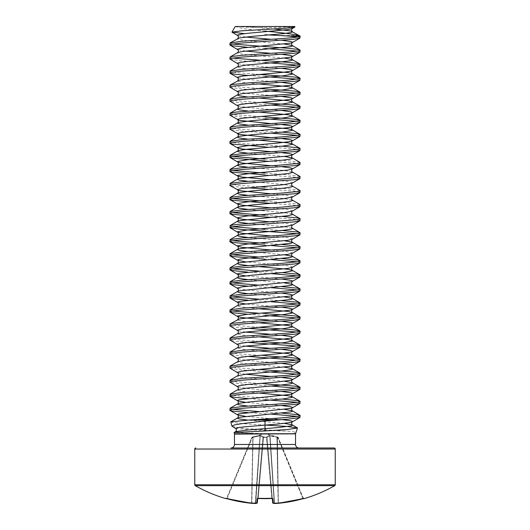 <?xml version="1.0" encoding="UTF-8"?>
<svg xmlns="http://www.w3.org/2000/svg" width="530" height="530" viewBox="0 0 530 530"><rect width="100%" height="100%" fill="white"/><g stroke="black" fill="none" stroke-linecap="round" stroke-linejoin="round"><path stroke-width="0.4" stroke-dasharray="2.65 1.99" d="M304.028 498.65L302.955 498.723A140.437 139.907 0 0 1 278.389 503.295L278.376 503.301A140.49 129.307 77.1 0 1 274.765 503.5A140.49 53.556 84.6 0 1 273.248 503.295L272.851 498.723L271.804 498.498A139.629 128.995 0 0 1 265 498.65A139.629 128.995 0 0 1 258.196 498.498L257.706 498.266L263.026 437.402L257.679 498.538M303.968 498.498A0.53 0.523 -22.5 0 1 303.332 498.193L278.144 437.369L303.332 498.193L302.815 498.266L303.836 498.511L303.332 498.193A0.53 0.523 157.5 0 0 303.809 498.518M272.321 498.538L266.981 437.528L266.471 437.369L266.981 437.528A0.53 0.51 -5 0 0 266.471 437.065L263.529 437.065L266.471 437.065A0.53 0.51 -5 0 1 266.981 437.528L272.698 502.818A0.53 0.523 -5 0 0 272.698 502.824L272.698 502.824A0.53 0.523 -5 0 0 273.248 503.295A0.53 0.484 -80.4 0 1 272.738 502.818A139.966 53.358 -95.4 0 0 274.248 503.016L269.75 435.839L267.001 437.303L269.75 435.839L276.998 437.303L269.75 435.839A0.53 0.484 72.1 0 0 269.353 435.375L266.464 436.945L269.353 435.375A0.53 0.484 72.1 0 1 269.75 435.839L274.248 503.016A139.966 53.358 -95.4 0 1 272.738 502.818L267.001 437.303A0.53 0.477 57.1 0 0 266.537 436.839A0.53 0.477 57.1 0 1 267.001 437.303L272.738 502.818A0.53 0.484 99.6 0 0 273.029 503.261M303.836 498.511L302.955 498.73L277.654 437.528L276.998 437.303L278.144 437.369L269.936 435.375L278.131 437.349M263.536 436.945L263.536 436.945A0.53 0.51 -175 0 0 263.026 437.402L260.25 435.839L263.026 437.402A0.53 0.51 -175 0 1 263.536 436.945M260.647 435.375L263.463 436.839L260.647 435.375A0.53 0.484 107.9 0 0 260.25 435.839L253.002 437.303L260.25 435.839A0.53 0.484 107.9 0 1 260.647 435.375M302.955 498.73L277.793 437.065L265 433.613L251.856 437.369L252.346 437.528L227.185 498.266L226.668 498.193L251.856 437.369L226.668 498.193L227.185 498.266A139.913 139.377 180 0 0 251.664 502.818L251.611 503.295L251.863 502.818A139.966 128.816 102.9 0 0 255.467 503.016L255.467 503.016A139.966 128.816 102.9 0 1 251.863 502.818L253.002 437.303L253.068 436.839L260.064 435.375L252.664 436.945L253.068 436.839L251.611 503.295A140.437 139.907 0 0 1 227.045 498.723L225.972 498.65L226.602 498.346M298.145 485.659L231.855 485.659M258.196 498.498L257.149 498.723A0.53 0.51 -175 0 0 257.706 498.266L258.196 498.518L257.52 498.578L257.706 498.266A0.53 0.51 -175 0 1 257.606 498.518M299.039 447.983L230.961 447.983M282.086 413.115L258.985 411.591M300.126 417.249L297.449 416.368M271.015 414.122L247.914 412.598M300.126 37.915L297.449 37.034M300.126 51.966L297.449 51.085M300.126 66.011L297.449 65.137M300.126 80.063L297.449 79.182M300.126 94.115L297.449 93.234M300.126 108.16L297.449 107.285M271.015 105.033L241.706 103.025L230.086 101.382M300.126 122.211L297.449 121.33M282.086 132.129L241.706 129.373L232.16 128.293L229.874 127.478M300.126 136.263L297.449 135.382M271.015 133.136L241.706 131.129L230.086 129.479M282.086 146.181L241.706 143.418L232.16 142.338L229.874 141.53M300.126 150.308L293.905 148.957L265 146.797M299.914 162.359L288.293 160.709L265 159.093M300.126 164.36L293.905 163.008L265 160.848M299.914 176.41L288.293 174.761L265 173.138M300.126 178.411L293.905 177.06L265 174.893M299.914 190.456L288.293 188.812L265 187.189M300.126 192.456L293.905 191.105L265 188.945M299.914 204.507L288.293 202.857L265 201.241M300.126 206.508L293.905 205.156L271.015 203.381M282.086 216.425L265 215.286M300.126 220.56L293.905 219.208L271.015 217.432M282.086 230.47L265 229.338M300.126 234.605L297.449 233.73M282.086 244.522L265 243.389M300.126 248.656L297.449 247.775M271.015 245.529L265 245.145M282.086 258.574L258.985 257.05M300.126 262.708L297.449 261.827M271.015 259.581L265 259.19M282.086 272.619L258.985 271.102M300.126 276.753L297.449 275.878M271.015 273.626L247.914 272.109M282.086 286.67L258.985 285.153M300.126 290.804L297.449 289.923M271.015 287.677L247.914 286.154M282.086 300.722L258.985 299.198M300.126 304.856L297.449 303.975M271.015 301.729L247.914 300.205M300.126 318.901L297.449 318.026M300.126 332.953L297.449 332.072M300.126 347.004L297.449 346.123M300.126 361.049L297.449 360.175M300.126 375.101L297.449 374.22M300.126 389.152L297.449 388.271M271.015 386.019L241.706 384.018L230.086 382.368M282.086 399.063L241.706 396.308L232.16 395.228L229.874 394.419M300.126 403.197L297.449 402.323M232.551 44.063L229.874 43.182M265 48.455L247.914 47.316M232.551 58.108L229.874 57.233M265 62.5L241.706 60.877L230.086 59.234M258.985 74.412L236.095 72.636L229.874 71.285M265 76.552L247.914 75.412M258.985 88.457L236.095 86.681L229.874 85.33M265 90.597L241.706 88.98L230.086 87.331M265 102.893L236.095 100.733L229.874 99.382M265 116.945L236.095 114.785L229.874 113.433M265 118.7L241.706 117.077L230.086 115.434M232.551 156.456L229.874 155.582M232.551 170.508L229.874 169.627M258.985 186.805L236.095 185.03L229.874 183.678M247.914 187.812L236.095 186.785L230.086 185.679M232.551 198.604L229.874 197.73M232.551 212.656L229.874 211.775M232.551 226.701L229.874 225.826M232.551 240.752L229.874 239.878M232.551 254.804L229.874 253.923M232.551 268.849L229.874 267.975M232.551 282.901L229.874 282.026M232.551 296.952L229.874 296.071M265 313.634L258.985 313.25M232.551 310.997L229.874 310.123M265 315.39L247.914 314.257M258.985 327.301L236.095 325.519L229.874 324.168M247.914 328.302L236.095 327.275L230.086 326.175M258.985 341.346L236.095 339.571L229.874 338.219M247.914 342.353L236.095 341.327L230.086 340.22M265 355.782L236.095 353.623L229.874 352.271M247.914 356.405L236.095 355.378L230.086 354.272M258.985 369.45L236.095 367.668L229.874 366.316M265 371.59L241.706 369.966L230.086 368.317M265 383.879L236.095 381.719L229.874 380.368M265 399.686L247.914 398.553M232.551 409.345L229.874 408.464M294.971 26.831L294.216 26.5L294.799 26.5M235.201 26.5L235.784 26.5C239.189 28.103 248.928 29.64 265 31.104M294.216 26.5L235.784 26.5M288.459 26.5L241.541 26.5M232.273 426.511L243.336 428.346L286.604 431.142C295.82 431.745 298.118 432.54 293.494 433.52L265 433.673L234.035 432.566M230.61 422.099L240.878 423.563L265 425.053M256.971 503.261A0.53 0.484 -99.6 0 0 257.262 502.818L262.999 437.303A0.53 0.477 122.9 0 1 263.463 436.839A0.53 0.477 122.9 0 0 262.999 437.303L257.262 502.818A139.966 53.358 95.4 0 1 255.751 503.016L260.25 435.839L255.751 503.016A139.966 53.358 95.4 0 0 257.262 502.818A0.53 0.484 80.4 0 1 256.752 503.295A0.53 0.523 -175 0 0 257.302 502.818L257.52 498.578L258.196 498.518M263.019 437.528L263.543 437.369L263.019 437.528A0.53 0.51 -175 0 1 263.529 437.065A0.53 0.51 -175 0 0 263.019 437.528M272.851 498.723A0.53 0.51 -5 0 1 272.294 498.266L271.777 498.193L272.294 498.266A0.53 0.51 -5 0 0 272.394 498.518M278.336 502.818L278.336 502.818A139.913 139.377 180 0 0 302.815 498.266A139.913 139.377 180 0 1 278.336 502.818L277.336 436.945L278.382 503.295L276.932 436.839L278.137 502.818A139.966 128.816 -102.9 0 1 274.533 503.016A139.966 128.816 -102.9 0 0 278.137 502.818L278.376 503.301L278.336 502.818M270.035 435.839L274.533 503.016L270.035 435.839M266.464 436.945A0.53 0.51 -5 0 1 266.974 437.402A0.53 0.51 -5 0 0 266.464 436.945M260.064 435.375L255.235 503.5A140.49 129.307 -77.1 0 1 251.611 503.295L255.248 503.5L255.467 503.016L260.064 435.375M251.869 437.349L252.22 437.038A0.53 0.523 22.5 0 0 251.856 437.369A0.53 0.523 -157.5 0 1 252.207 437.065L227.185 498.266A139.913 139.377 180 0 0 251.664 502.818L252.803 437.402L252.664 436.945L252.803 437.402L252.346 437.528L252.803 437.402L251.611 503.295M274.593 503.48A0.53 0.484 95.6 0 1 274.248 503.016A0.53 0.484 -84.4 0 0 274.679 503.5L273.135 503.295M278.376 503.301L274.752 503.5L274.533 503.016L274.765 503.5A0.53 0.484 -84.4 0 1 274.679 503.5M271.777 498.193L266.457 437.369L263.529 437.065L258.223 498.193A139.105 128.512 180 0 0 265 498.346A139.105 128.512 180 0 0 271.777 498.193A139.105 128.512 180 0 1 258.223 498.193L263.543 437.369L266.457 437.369L271.777 498.193M257.149 498.723L256.752 503.295A140.49 53.556 -84.6 0 1 255.235 503.5A0.53 0.484 84.4 0 0 255.751 503.016A0.53 0.484 -95.6 0 1 255.407 503.48M226.032 498.498A0.53 0.523 22.5 0 0 226.668 498.193L226.164 498.511L226.668 498.193A0.53 0.523 -157.5 0 1 226.191 498.518M227.045 498.73L226.164 498.511L227.045 498.73M278.144 437.369L278.144 437.369A0.53 0.523 -22.5 0 0 277.793 437.065A0.53 0.523 157.5 0 1 278.144 437.369L278.144 437.369M295.528 444.471L234.472 444.471M295.581 433.772L234.419 433.772M234.472 434.096L295.528 434.096M298.748 35.483L280.092 35.483M284.458 423.397L247.676 420.118M284.458 409.345L247.914 406.093M258.985 393.048L242.349 391.378L237.678 390.299L237.751 389.716M284.458 381.249L246.755 377.87L239.269 376.79L237.678 376.247L237.751 375.664M284.458 367.197L246.755 363.818L239.269 362.739L237.678 362.202L237.751 361.619M258.985 350.9L242.349 349.23L237.678 348.15L237.751 347.567M258.985 336.848L242.349 335.179L237.678 334.099L237.751 333.516M258.985 322.803L242.349 321.134L237.678 320.054L237.751 319.471M258.985 308.752L242.349 307.082L237.678 306.002L237.751 305.419M284.458 296.952L247.914 293.693M284.458 282.901L247.914 279.648M258.985 266.603L247.914 265.596M284.458 254.804L247.914 251.545M284.458 240.752L247.914 237.5M292.249 228.145L283.245 226.568L247.914 223.448M292.249 214.1L283.245 212.517L247.914 209.403M292.249 200.048L283.245 198.472L247.914 195.351M292.249 185.997L283.245 184.42L247.914 181.3M292.249 171.952L283.245 170.369L247.914 167.255M284.458 156.456L247.914 153.203M258.985 140.159L247.914 139.151M258.985 126.107L247.914 125.106M258.985 112.062L247.914 111.055M258.985 98.01L247.914 97.003M258.985 83.959L242.349 82.289L237.678 81.209L237.751 80.633M258.985 69.914L242.349 68.244L237.678 67.164L237.751 66.581M284.458 58.108L246.755 54.736L239.269 53.656L237.678 53.113L237.751 52.53M284.458 44.063L246.755 40.684L239.269 39.604L237.678 39.061L237.751 38.485M273.818 28.984L246.066 26.56M282.086 419.627L245.542 416.368M282.086 405.576L245.542 402.323M282.086 391.524L246.755 388.404L237.751 386.827M282.086 377.479L271.015 376.472M245.542 374.22L237.751 372.775M282.086 363.428L246.755 360.307L237.751 358.731M282.086 349.376L271.015 348.376M245.542 346.123L237.751 344.679M282.086 335.331L271.015 334.324M245.542 332.072L237.751 330.627M282.086 321.279L271.015 320.272M282.086 307.228L245.542 303.975M282.086 293.183L246.755 290.062L237.751 288.479M282.086 279.131L245.542 275.878M292.249 267.405L292.322 266.828L290.731 266.285L283.245 265.205L245.542 261.827M292.249 253.36L292.322 252.777L287.651 251.697L271.015 250.027M292.249 239.308L292.322 238.725L287.651 237.645L271.015 235.976M292.249 225.257L292.322 224.68L287.651 223.594L271.015 221.931M292.249 211.212L292.322 210.629L287.651 209.549L271.015 207.879M292.249 197.16L292.322 196.577L287.651 195.497L271.015 193.828M292.249 183.108L292.322 182.532L287.651 181.445L271.015 179.783M282.086 166.738L271.015 165.731M282.086 152.686L271.015 151.679M282.086 138.635L271.015 137.634M282.086 124.59L271.015 123.583M282.086 110.538L246.755 107.418L237.751 105.841M282.086 96.486L246.755 93.373L237.751 91.789M282.086 82.441L246.755 79.321L237.751 77.738M282.086 68.39L246.755 65.269L237.751 63.693M282.086 54.338L271.015 53.338M245.542 51.085L237.751 49.641M282.086 40.293L271.015 39.286M245.542 37.034L237.751 35.59M291.619 27.679L284.974 26.56M235.585 428.439L250.001 429.79L286.604 431.142M235.598 431.632L238.937 432.559L253.983 433.487M335.245 484.745L194.755 484.745M335.245 449.036L194.755 449.036M236.731 26.5A351.231 351.231 0 0 0 293.269 26.5M272.48 498.578L271.691 498.518M255.321 503.5L256.865 503.295"/><path stroke-width="0.79" d="M272.321 498.538L272.698 502.818A0.53 0.523 -5 0 0 273.248 503.295A140.49 53.556 84.6 0 0 274.765 503.5A140.49 129.307 77.1 0 0 278.389 503.295L278.376 503.301A140.437 139.907 0 0 0 302.955 498.723L304.028 498.65A0.53 0.53 0 0 1 303.571 498.564M226.191 498.518A0.53 0.523 -157.5 0 1 226.032 498.498L225.972 498.65A140.496 140.496 0 0 1 195.285 485.659L334.715 485.659A1.053 1.053 0 0 0 335.245 484.745L335.245 449.036A1.053 1.053 0 0 0 334.191 447.983L299.039 447.983A3.511 3.511 0 0 1 295.528 444.471L234.472 444.471A3.511 3.511 0 0 1 230.961 447.983L334.191 447.983M231.855 485.659L195.285 485.659A1.053 1.053 0 0 1 194.755 484.745L194.755 449.036A1.053 1.053 0 0 1 195.808 447.983M304.028 498.65A140.496 140.496 0 0 0 334.715 485.659L298.145 485.659M265.715 425.093L287.055 426.431L297.469 428.008L287.757 429.472L265 430.963L265 420.966L276.527 420.045L248.881 420.045L281.324 417.925L297.84 416.302L300.126 415.493L297.84 414.679L282.086 413.115M254.029 419.714L280.834 419.714L288.293 419.137L299.867 417.521L300.126 415.493M297.449 416.368L271.015 414.122M247.914 47.316L232.16 45.752L229.874 44.937L230.086 42.937L241.706 41.294L265 39.67C284.636 38.451 301.915 37.233 300.046 36.007L290.731 30.959L273.818 28.984M229.874 44.937L232.16 44.129L241.706 43.049L293.905 39.266L299.914 38.16L300.126 36.159L298.748 35.483C292.686 34.072 281.437 32.615 265 31.104M297.449 37.034L288.115 36.007L300.046 36.007M247.914 75.412L236.095 74.392L230.086 73.286L230.086 71.04L237.751 66.581C238.5 67.31 238.42 62.924 237.751 63.693L229.874 58.989L230.086 56.988L232.16 56.425L241.706 55.339L288.293 52.099L297.84 51.019L300.126 50.211L297.84 49.396L288.293 48.316L232.551 44.063M229.874 58.989L232.16 58.181L241.706 57.101L293.905 53.318L299.914 52.212L300.126 50.211M297.449 51.085L265 48.455M230.086 71.04L241.706 69.39L293.905 65.607L300.126 64.256L297.84 63.448L288.293 62.368L232.551 58.108M229.874 73.041L232.16 72.226L241.706 71.146L293.905 67.363L299.867 66.283L300.126 64.256M297.449 65.137L265 62.5M247.914 97.003L239.269 95.804L237.678 95.261L237.751 94.678C238.5 95.413 238.42 91.021 237.751 91.789L229.874 87.086L230.086 85.085L232.16 84.522L248.676 82.899L288.293 80.196L299.867 78.579L299.867 78.036L293.905 76.956L258.985 74.412M229.874 87.086L232.16 86.277L241.706 85.197L293.905 81.415L299.867 80.335L300.126 78.308M297.449 79.182L265 76.552M247.914 111.055L239.269 109.849L237.678 109.312L237.751 108.73C238.5 109.458 238.42 105.072 237.751 105.841L229.874 101.137L230.086 99.136L232.16 98.573L241.706 97.487L288.293 94.247L299.867 92.624L299.867 92.087L293.905 91.008L258.985 88.457M229.874 101.137L232.16 100.329L241.706 99.249L293.905 95.466L299.914 94.36L300.126 92.359M297.449 93.234L265 90.597M271.015 123.583L239.269 120.389L229.874 115.189L230.133 113.162L236.095 112.082L288.293 108.299L299.867 106.676L299.867 106.132L293.905 105.053L265 102.893M229.874 115.189L232.16 114.374L241.706 113.294L293.905 109.511L299.867 108.431L300.126 106.404M297.449 107.285L271.015 105.033M271.015 137.634L239.269 134.434L229.874 129.234L230.133 127.207L236.095 126.127L288.293 122.344L299.867 120.727L299.867 120.184L293.905 119.104L265 116.945M229.874 129.234L232.16 128.426L241.706 127.346L293.905 123.563L299.867 122.483L300.126 120.456M297.449 121.33L265 118.7M265 146.797L232.16 144.094L229.874 143.285L230.086 141.285L241.706 139.635L281.324 136.939L297.84 135.316L300.126 134.507L297.84 133.692L282.086 132.129M229.874 143.285L232.16 142.477L241.706 141.397L293.905 137.614L299.914 136.508L300.126 134.507M297.449 135.382L271.015 133.136M265 160.848L232.16 158.145L229.874 157.337L230.086 155.336L241.706 153.687L281.324 150.984L297.84 149.367L300.126 148.552L297.84 147.744L282.086 146.181M229.874 157.337L232.16 156.522L241.706 155.442L293.905 151.659L299.867 150.58L300.126 148.552M265 174.893L232.16 172.197L229.874 171.382L230.086 169.381L241.706 167.738L281.324 165.035L297.84 163.412L299.867 162.876L299.914 162.359L292.249 157.9L284.458 156.456M229.874 171.382L232.16 170.574L241.706 169.494L293.905 165.711L299.867 164.631L300.126 162.604M271.015 193.828L239.269 190.634L230.086 185.679L230.086 183.433L241.706 181.783L281.324 179.087L297.84 177.464L299.867 176.921L299.914 176.41L292.249 171.952C291.5 172.681 291.579 168.295 292.249 169.063L292.322 168.48L290.731 167.937L282.086 166.738M229.874 185.434L232.16 184.625L241.706 183.539L293.905 179.763L299.914 178.656L300.126 176.656M271.015 203.381L232.16 200.294L229.874 199.485L230.086 197.485L241.706 195.835L281.324 193.132L297.84 191.515L299.867 190.972L299.914 190.456L292.249 185.997C291.5 186.732 291.579 182.346 292.249 183.108L299.914 178.656M229.874 199.485L232.16 198.671L241.706 197.591L293.905 193.808L299.867 192.728L300.126 190.701M271.015 217.432L232.16 214.345L229.874 213.53L230.086 211.53L241.706 209.887L281.324 207.184L297.84 205.56L299.867 205.024L299.914 204.507L292.249 200.048C291.5 200.784 291.579 196.391 292.249 197.16L299.914 192.701M229.874 213.53L232.16 212.722L241.706 211.642L293.905 207.859L299.867 206.779L300.126 204.752M297.449 233.73L241.706 229.47L230.086 227.827L230.133 225.555L236.095 224.475L297.84 219.612L300.126 218.804L297.84 217.989L282.086 216.425M229.874 227.582L232.16 226.774L241.706 225.687L293.905 221.911L299.914 220.805L300.126 218.804M265 245.145L232.16 242.442L229.874 241.634L230.086 239.633L241.706 237.983L281.324 235.28L297.84 233.664L300.126 232.849L297.84 232.041L282.086 230.47M229.874 241.634L232.16 240.819L241.706 239.739L293.905 235.956L299.867 234.876L300.126 232.849M265 259.19L232.16 256.493L229.874 255.679L230.086 253.678L241.706 252.035L281.324 249.332L297.84 247.709L300.126 246.9L297.84 246.092L282.086 244.522M229.874 255.679L232.16 254.87L241.706 253.79L293.905 250.008L299.867 248.928L300.126 246.9M297.449 247.775L271.015 245.529M247.914 272.109L232.16 270.538L229.874 269.73L230.133 267.703L241.706 266.08L281.324 263.383L297.84 261.76L300.126 260.952L297.84 260.137L282.086 258.574M229.874 269.73L232.16 268.922L241.706 267.835L293.905 264.053L299.914 262.953L300.126 260.952M297.449 261.827L271.015 259.581M247.914 286.154L232.16 284.59L229.874 283.782L230.133 281.755L241.706 280.131L281.324 277.428L297.84 275.812L300.126 274.997L297.84 274.189L282.086 272.619M229.874 283.782L232.16 282.967L241.706 281.887L293.905 278.104L299.867 277.024L300.126 274.997M297.449 275.878L271.015 273.626M247.914 300.205L232.16 298.642L229.874 297.827L230.133 295.8L241.706 294.183L281.324 291.48L297.84 289.857L300.126 289.049L297.84 288.234L282.086 286.67M229.874 297.827L232.16 297.019L241.706 295.939L293.905 292.156L299.867 291.076L300.126 289.049M297.449 289.923L271.015 287.677M247.914 314.257L232.16 312.687L229.874 311.878L230.133 309.851L241.706 308.228L281.324 305.532L297.84 303.909L300.126 303.1L297.84 302.285L282.086 300.722M229.874 311.878L232.16 311.07L241.706 309.984L293.905 306.201L299.914 305.101L300.126 303.1M297.449 303.975L271.015 301.729M247.914 398.553L236.095 397.526L230.086 396.42L230.086 394.174L237.751 389.716C238.5 390.451 238.42 386.059 237.751 386.827L229.874 382.123L230.086 380.123L237.751 375.664C238.5 376.399 238.42 372.014 237.751 372.775L229.874 368.078L230.086 366.078L237.751 361.619C238.5 362.348 238.42 357.962 237.751 358.731L229.874 354.027L230.086 352.026L237.751 347.567C238.5 348.303 238.42 343.91 237.751 344.679L229.874 339.975L230.086 337.974L237.751 333.516C238.5 334.251 238.42 329.865 237.751 330.627L229.874 325.93L230.086 323.929L232.16 323.36L248.676 321.736L288.293 319.04L299.867 317.417L299.867 316.874L293.905 315.794L265 313.634M229.874 325.93L232.16 325.115L241.706 324.035L293.905 320.252L299.867 319.173L300.126 317.145M297.449 318.026L265 315.39M230.086 337.974L241.706 336.331L288.293 333.085L299.867 331.469L299.867 330.925L293.905 329.845L258.985 327.301M229.874 339.975L232.16 339.167L241.706 338.087L293.905 334.304L299.867 333.224L300.126 331.197M297.449 332.072L247.914 328.302M230.086 352.026L241.706 350.376L288.293 347.137L299.867 345.514L299.867 344.977L293.905 343.897L258.985 341.346M229.874 354.027L232.16 353.218L241.706 352.132L293.905 348.349L299.867 347.269L300.126 345.242M297.449 346.123L247.914 342.353M230.086 366.078L241.706 364.428L288.293 361.188L299.867 359.565L299.867 359.022L293.905 357.942L265 355.782M229.874 368.078L232.16 367.264L241.706 366.184L293.905 362.401L299.867 361.321L300.126 359.294M297.449 360.175L247.914 356.405M230.086 380.123L241.706 378.48L288.293 375.233L299.867 373.617L299.867 373.074L293.905 371.994L258.985 369.45M229.874 382.123L232.16 381.315L241.706 380.235L293.905 376.452L299.867 375.373L300.126 373.345M297.449 374.22L265 371.59M230.086 394.174L241.706 392.525L288.293 389.285L299.867 387.662L299.867 387.125L293.905 386.045L265 383.879M229.874 396.175L232.16 395.367L241.706 394.28L293.905 390.497L299.867 389.417L300.126 387.39M297.449 388.271L271.015 386.019M247.914 412.598L232.16 411.035L229.874 410.227L230.133 408.199L241.706 406.576L288.293 403.337L297.84 402.25L300.126 401.442L297.84 400.634L282.086 399.063M229.874 410.227L232.16 409.412L241.706 408.332L293.905 404.549L299.867 403.469L300.126 401.442M297.449 402.323L265 399.686M265 159.093L232.551 156.456M265 173.138L232.551 170.508M265 187.189L258.985 186.805M265 188.945L247.914 187.812M265 201.241L232.551 198.604M265 215.286L232.551 212.656M265 229.338L232.551 226.701M265 243.389L232.551 240.752M258.985 257.05L232.551 254.804M258.985 271.102L232.551 268.849M258.985 285.153L232.551 282.901M258.985 299.198L232.551 296.952M258.985 313.25L232.551 310.997M258.985 411.591L232.551 409.345M294.799 26.5L235.201 26.5L231.968 32.098L241.978 30.8L285.16 28.269L294.839 27.043L294.799 26.5M244.515 33.648L231.974 32.098M297.469 428.008L295.581 433.772L234.419 433.772L234.068 432.52L265 430.963M265 420.966L241.296 423.728L234.194 424.994L231.935 426.18L235.585 428.439L237.632 427.617L244.814 426.796L277.786 424.073L290.731 422.45L292.322 421.906L292.322 421.37L290.731 420.827L282.086 419.627M248.881 420.045L230.755 421.887L231.935 426.18M288.115 36.007L265 34.735M280.834 419.714L276.527 420.045M226.032 498.498L227.045 498.723A140.437 139.907 0 0 0 251.611 503.295L251.611 503.295A140.49 129.307 -77.1 0 0 255.235 503.5A140.49 53.556 -84.6 0 0 256.752 503.295L257.149 498.723L258.196 498.498A139.629 128.995 0 0 0 271.804 498.498L272.851 498.723L273.248 503.295A0.53 0.484 99.6 0 1 273.029 503.261M257.679 498.538L257.302 502.818A0.53 0.523 -175 0 1 256.752 503.295A0.53 0.484 -99.6 0 0 256.865 503.295A0.53 0.53 0 0 0 257.302 502.824A0.53 0.53 0 0 1 256.865 503.295L255.321 503.5A0.53 0.484 -95.6 0 1 255.235 503.5L255.248 503.5A0.53 0.53 0 0 0 255.321 503.5A0.53 0.484 -95.6 0 0 255.407 503.48M273.135 503.295A0.53 0.53 0 0 1 272.698 502.824A0.53 0.53 0 0 0 273.135 503.295L274.679 503.5A0.53 0.53 0 0 0 274.752 503.5L274.765 503.5A0.53 0.484 95.6 0 1 274.593 503.48M272.394 498.518A0.53 0.51 -5 0 0 272.851 498.723M272.294 498.266L258.196 498.498M257.606 498.518A0.53 0.51 -175 0 1 257.149 498.723M194.755 449.036L335.245 449.036M194.755 484.745L335.245 484.745M295.581 433.772L234.472 434.096L234.472 444.471M234.068 432.513L235.598 431.632L246.589 430.148L277.786 427.584L290.731 425.961L292.322 425.424L292.249 424.841L284.458 423.397M247.676 420.118L239.269 418.938L237.678 418.395L237.678 417.859L239.269 417.315L290.731 411.909L292.322 411.373L292.249 410.79L284.458 409.345M247.914 406.093L239.269 404.887L237.678 404.35L237.678 403.807L239.269 403.264L252.214 401.647L283.245 398.944L292.322 397.321L292.249 396.738L287.651 395.698L258.985 393.048M237.751 389.716L246.755 388.139L277.786 385.436L290.731 383.813L292.322 383.276L292.249 382.693L284.458 381.249M237.751 375.664L246.755 374.087L283.245 370.848L290.731 369.761L292.322 369.225L292.249 368.642L284.458 367.197M237.751 361.619L246.755 360.036L283.245 356.796L292.322 355.173L292.249 354.59L287.651 353.556L258.985 350.9M237.751 347.567L246.755 345.991L283.245 342.744L292.322 341.128L292.249 340.545L287.651 339.505L258.985 336.848M237.751 333.516L246.755 331.939L283.245 328.699L292.322 327.076L292.249 326.493L287.651 325.453L258.985 322.803M230.086 323.929L239.269 318.967L252.214 317.351L283.245 314.648L292.322 313.025L292.249 312.442L287.651 311.408L258.985 308.752M230.086 309.878L237.751 305.419L242.349 304.379L290.731 299.516L292.322 298.98L292.249 298.397L284.458 296.952M247.914 293.693L239.269 292.494L237.678 291.95L237.678 291.414L239.269 290.871L290.731 285.465L292.322 284.928L292.249 284.345L284.458 282.901M247.914 279.648L239.269 278.442L237.678 277.906L237.678 277.362L239.269 276.819L252.214 275.202L283.245 272.5L292.322 270.876L292.249 270.293L287.651 269.26L258.985 266.603M247.914 265.596L239.269 264.39L237.678 263.854L237.678 263.311L239.269 262.774L290.731 257.368L292.322 256.831L292.249 256.248L284.458 254.804M247.914 251.545L239.269 250.345L237.678 249.802L237.678 249.266L239.269 248.722L290.731 243.316L292.322 242.78L292.249 242.197L284.458 240.752M247.914 237.5L239.269 236.294L237.678 235.757L237.678 235.214L239.269 234.671L252.214 233.054L283.245 230.351L290.731 229.271L292.322 228.728L292.249 228.145C291.5 228.881 291.579 224.495 292.249 225.257L299.914 220.805M247.914 223.448L239.269 222.249L237.678 221.706L237.678 221.162L239.269 220.626L287.651 215.763L292.322 214.683L292.249 214.1C291.5 214.829 291.579 210.443 292.249 211.212L299.914 206.753M247.914 209.403L239.269 208.197L237.678 207.654L237.678 207.117L239.269 206.574L252.214 204.951L283.245 202.255L290.731 201.175L292.322 200.631L292.249 200.048M247.914 195.351L239.269 194.146L237.678 193.609L237.678 193.066L239.269 192.523L252.214 190.906L283.245 188.203L290.731 187.123L292.322 186.58L292.249 185.997M247.914 181.3L239.269 180.101L237.678 179.557L237.678 179.014L239.269 178.477L287.651 173.615L292.322 172.535L292.249 171.952M247.914 167.255L239.269 166.049L237.678 165.506L237.678 164.969L239.269 164.426L252.214 162.803L283.245 160.106L290.731 159.026L292.322 158.483L292.249 157.9C291.5 158.636 291.579 154.243 292.249 155.012L292.322 154.429L290.731 153.892L282.086 152.686M247.914 153.203L239.269 151.997L237.678 151.461L237.678 150.917L239.269 150.381L246.755 149.294L283.245 146.055L292.322 144.432L292.249 143.849L287.651 142.815L258.985 140.159M247.914 139.151L239.269 137.952L237.678 137.409L237.678 136.866L239.269 136.329L252.214 134.706L283.245 132.003L292.322 130.387L292.249 129.804L287.651 128.763L258.985 126.107M247.914 125.106L239.269 123.901L237.678 123.357L237.678 122.821L239.269 122.278L252.214 120.654L283.245 117.958L292.322 116.335L292.249 115.752L287.651 114.712L258.985 112.062M230.086 113.188L237.751 108.73L242.349 107.689L283.245 103.906L292.322 102.283L292.249 101.707L287.651 100.667L258.985 98.01M230.086 99.136L237.751 94.678L242.349 93.638L283.245 89.855L292.322 88.238L292.249 87.655L287.651 86.615L258.985 83.959M230.086 85.085L239.269 80.129L252.214 78.513L283.245 75.81L292.322 74.187L292.249 73.604L287.651 72.564L258.985 69.914M237.751 66.581L246.755 64.998L277.786 62.302L290.731 60.678L292.322 60.135L292.249 59.559L284.458 58.108M230.086 56.988L237.751 52.53L242.349 51.489L290.731 46.627L292.322 46.09L292.249 45.507L284.458 44.063M230.086 42.937L239.269 37.981L252.214 36.365L283.245 33.662L290.731 32.582L292.322 32.038L292.249 31.455C291.5 32.191 291.579 27.805 292.249 28.567L292.322 27.984L291.619 27.679M245.542 416.368L237.751 414.924L237.678 414.341L239.269 413.804L290.731 408.398L292.322 407.861L292.322 407.318L290.731 406.782L282.086 405.576M245.542 402.323L237.751 400.879L237.678 400.296L239.269 399.752L290.731 394.353L292.322 393.81L292.322 393.267L290.731 392.73L282.086 391.524M237.751 386.827L237.678 386.244L239.269 385.708L246.755 384.621L277.786 381.925L290.731 380.301L292.322 379.758L292.322 379.222L290.731 378.678L282.086 377.479M271.015 376.472L245.542 374.22M237.751 372.775L237.678 372.192L242.349 371.113L290.731 366.25L292.322 365.713L292.322 365.17L290.731 364.633L282.086 363.428M237.751 358.731L237.678 358.147L239.269 357.604L246.755 356.524L277.786 353.821L290.731 352.205L292.322 351.662L292.322 351.118L290.731 350.582L282.086 349.376M271.015 348.376L245.542 346.123M237.751 344.679L237.678 344.096L239.269 343.559L246.755 342.473L277.786 339.776L290.731 338.153L292.322 337.61L292.322 337.073L290.731 336.53L282.086 335.331M271.015 334.324L245.542 332.072M237.751 330.627L237.678 330.044L242.349 328.964L290.731 324.102L292.322 323.565L292.322 323.022L290.731 322.485L282.086 321.279M271.015 320.272L242.349 317.622L237.751 316.582L237.678 315.999L246.755 314.376L277.786 311.673L290.731 310.057L292.322 309.513L292.322 308.97L290.731 308.433L282.086 307.228M245.542 303.975L237.751 302.531L237.678 301.948L239.269 301.411L290.731 296.005L292.322 295.462L292.322 294.925L290.731 294.382L282.086 293.183M230.086 295.826L237.751 291.368C238.5 292.103 238.42 287.717 237.751 288.479L237.678 287.903L242.349 286.816L290.731 281.953L292.322 281.417L292.322 280.873L290.731 280.337L282.086 279.131M245.542 275.878L237.751 274.434L237.678 273.851L239.269 273.308L287.651 268.445L292.249 267.405L299.914 262.953M245.542 261.827L237.751 260.382L237.678 259.799L239.269 259.263L246.755 258.176L287.651 254.4L292.249 253.36L299.914 248.901M271.015 250.027L242.349 247.371L237.751 246.331L237.678 245.754L246.755 244.131L287.651 240.348L292.249 239.308L299.914 234.85M271.015 235.976L242.349 233.326L237.751 232.286L237.678 231.703L246.755 230.08L283.245 226.84L292.249 225.257M271.015 221.931L242.349 219.274L237.751 218.234L237.678 217.651L246.755 216.035L283.245 212.788L292.249 211.212M271.015 207.879L242.349 205.223L237.751 204.182L237.678 203.606L246.755 201.983L283.245 198.737L292.249 197.16M230.086 197.485L237.751 193.026C238.5 193.755 238.42 189.369 237.751 190.137L237.678 189.554L242.349 188.475L283.245 184.692L292.249 183.108M271.015 179.783L242.349 177.126L237.751 176.086L237.678 175.503L246.755 173.886L287.651 170.103L292.249 169.063L299.914 164.605M271.015 165.731L242.349 163.074L237.751 162.034L237.678 161.458L246.755 159.835L287.651 156.052L292.249 155.012L299.914 150.553M271.015 151.679L242.349 149.029L237.751 147.989L237.678 147.406L246.755 145.783L277.786 143.08L290.731 141.464L292.322 140.92L292.322 140.384L290.731 139.84L282.086 138.635M230.086 141.285L237.751 136.826C238.5 137.561 238.42 133.169 237.751 133.938L237.678 133.355L242.349 132.275L290.731 127.412L292.322 126.869L292.322 126.332L290.731 125.789L282.086 124.59M230.086 127.233L237.751 122.774C238.5 123.51 238.42 119.124 237.751 119.886L237.678 119.31L242.349 118.223L283.245 114.447L290.731 113.36L292.322 112.824L292.322 112.28L290.731 111.744L282.086 110.538M237.751 105.841L237.678 105.258L239.269 104.715L246.755 103.635L277.786 100.932L290.731 99.315L292.322 98.772L292.322 98.236L290.731 97.692L282.086 96.486M237.751 91.789L237.678 91.206L242.349 90.126L290.731 85.264L292.322 84.727L292.322 84.184L290.731 83.641L282.086 82.441M237.751 80.633C238.5 81.362 238.42 76.976 237.751 77.738L237.678 77.161L242.349 76.075L283.245 72.299L290.731 71.212L292.322 70.675L292.322 70.132L290.731 69.596L282.086 68.39M237.751 63.693L237.678 63.11L239.269 62.566L246.755 61.487L277.786 58.784L290.731 57.167L292.322 56.624L292.322 56.087L290.731 55.544L282.086 54.338M271.015 53.338L245.542 51.085M237.751 52.53C238.5 53.265 238.42 48.879 237.751 49.641L237.678 49.058L242.349 47.978L290.731 43.115L292.322 42.579L292.322 42.036L290.731 41.492L282.086 40.293M271.015 39.286L245.542 37.034M237.751 38.485C238.5 39.213 238.42 34.828 237.751 35.59L237.678 35.013L239.269 34.47L246.755 33.39L287.651 29.607L292.249 28.567L294.846 27.056M295.528 434.096L295.528 444.471M297.31 427.783L292.249 424.841C291.5 425.57 291.579 421.184 292.249 421.953L299.914 417.494M230.755 421.887L237.751 417.812C238.5 418.548 238.42 414.162 237.751 414.924L230.086 410.465M299.914 415.248L292.249 410.79C291.5 411.518 291.579 407.133 292.249 407.901L299.914 403.443M230.086 408.219L237.751 403.767C238.5 404.496 238.42 400.11 237.751 400.879L230.086 396.42M299.914 401.197L292.249 396.738C291.5 397.474 291.579 393.088 292.249 393.85L299.914 389.391M299.914 387.152L292.249 382.693C291.5 383.422 291.579 379.036 292.249 379.805L299.914 375.346M299.914 373.1L292.249 368.642C291.5 369.377 291.579 364.984 292.249 365.753L299.914 361.294M299.914 359.048L292.249 354.59C291.5 355.325 291.579 350.94 292.249 351.701L299.914 347.243M299.914 345.003L292.249 340.545C291.5 341.274 291.579 336.888 292.249 337.656L299.914 333.198M299.914 330.952L292.249 326.493C291.5 327.229 291.579 322.836 292.249 323.605L299.914 319.146M237.751 319.471C238.5 320.2 238.42 315.814 237.751 316.582L230.086 312.124M299.914 316.9L292.249 312.442C291.5 313.177 291.579 308.791 292.249 309.553L299.914 305.101M237.751 305.419C238.5 306.154 238.42 301.762 237.751 302.531L230.086 298.072M299.914 302.855L292.249 298.397C291.5 299.125 291.579 294.74 292.249 295.508L299.914 291.049M299.914 288.804L292.249 284.345C291.5 285.08 291.579 280.688 292.249 281.456L299.914 276.998M230.086 281.781L237.751 277.322C238.5 278.051 238.42 273.666 237.751 274.434L230.086 269.975M299.914 274.752L292.249 270.293C291.5 271.029 291.579 266.643 292.249 267.405M230.086 267.729L237.751 263.271C238.5 264.006 238.42 259.614 237.751 260.382L230.086 255.924M299.914 260.707L292.249 256.248C291.5 256.977 291.579 252.591 292.249 253.36M230.086 253.678L237.751 249.219C238.5 249.955 238.42 245.569 237.751 246.331L230.086 241.879M299.914 246.655L292.249 242.197C291.5 242.932 291.579 238.54 292.249 239.308M230.086 239.633L237.751 235.174C238.5 235.903 238.42 231.517 237.751 232.286L230.086 227.827M230.086 225.581L237.751 221.123C238.5 221.858 238.42 217.466 237.751 218.234L230.086 213.775M230.086 211.53L237.751 207.071C238.5 207.806 238.42 203.421 237.751 204.182L230.086 199.731M230.086 183.433L237.751 178.974C238.5 179.71 238.42 175.317 237.751 176.086L230.086 171.627M230.086 169.381L237.751 164.923C238.5 165.658 238.42 161.272 237.751 162.034L230.086 157.582M230.086 155.336L237.751 150.878C238.5 151.607 238.42 147.221 237.751 147.989L230.086 143.531M299.914 148.307L292.249 143.849C291.5 144.584 291.579 140.198 292.249 140.96L299.914 136.508M299.914 134.262L292.249 129.804C291.5 130.532 291.579 126.147 292.249 126.915L299.914 122.456M299.914 120.211L292.249 115.752C291.5 116.487 291.579 112.095 292.249 112.864L299.914 108.405M299.914 106.159L292.249 101.707C291.5 102.436 291.579 98.05 292.249 98.812L299.914 94.36M299.914 92.114L292.249 87.655C291.5 88.384 291.579 83.998 292.249 84.767L299.914 80.308M299.914 78.062L292.249 73.604C291.5 74.339 291.579 69.947 292.249 70.715L299.914 66.257M299.914 64.011L292.249 59.559C291.5 60.288 291.579 55.902 292.249 56.664L299.914 52.212M299.914 49.966L292.249 45.507C291.5 46.236 291.579 41.85 292.249 42.619L299.914 38.16M237.751 288.479L230.086 284.027M237.751 77.738L230.086 73.286M237.751 49.641L230.086 45.182M237.751 35.59L232.08 32.297M299.914 218.559L292.249 214.1M299.914 232.604L292.249 228.145M235.598 431.632C236.665 430.546 236.658 429.479 235.585 428.439M274.679 503.5A0.53 0.53 0 0 0 274.752 503.5L278.376 503.301A0.53 0.53 0 0 0 278.389 503.295L302.955 498.73L303.836 498.511L303.332 498.193M272.48 498.578L257.706 498.266M303.836 498.511L278.389 503.295A0.53 0.53 0 0 0 278.389 503.295M255.321 503.5A0.53 0.53 0 0 1 255.248 503.5L251.624 503.301A0.53 0.53 0 0 0 251.624 503.301L227.045 498.73L226.164 498.511L226.668 498.193M225.972 498.65L226.602 498.346M226.164 498.511L251.611 503.295A0.53 0.53 0 0 0 251.624 503.301M258.196 498.518L257.52 498.578"/></g></svg>
